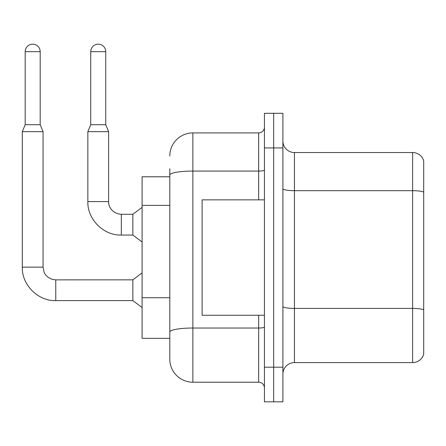 <?xml version="1.0" encoding="UTF-8"?>
<svg xmlns="http://www.w3.org/2000/svg" width="446" height="446" viewBox="0 0 446 446"><rect width="100%" height="100%" fill="white"/><g stroke="black" fill="none" stroke-linecap="round" stroke-linejoin="round"><path stroke-width="0.67" d="M169.798 176.778L142.096 176.778L142.096 338.352L169.798 338.352L169.798 359.125L169.798 176.778M282.898 374.133A11.54 11.54 0 0 1 294.438 362.592L412.622 362.592L412.622 152.543L294.438 152.543A11.54 11.54 0 0 1 282.898 141.003A11.54 11.54 0 0 0 294.438 152.543L294.438 362.592M273.666 367.209L273.666 401.829L282.898 401.829L282.898 367.209L273.666 367.209L273.666 401.829L264.433 401.829L264.433 367.209L273.666 367.209L273.666 147.927L273.666 367.209M264.433 367.209L264.433 113.301L273.666 113.301L273.666 147.927L273.666 113.301L282.898 113.301L282.898 367.209M423.7 160.85A11.54 11.54 0 0 0 412.622 152.543A11.54 11.54 0 0 1 423.7 160.85L423.7 354.28A11.54 11.54 0 0 1 412.622 362.592M169.798 156.005A23.081 23.081 0 0 1 192.878 132.919L192.878 382.211L258.663 382.211L258.663 315.272M192.878 132.919L258.663 132.919A5.77 5.77 0 0 0 264.433 127.149M169.798 197.31L169.798 168.7M169.798 336.044L169.798 305.794M264.433 387.981A5.77 5.77 0 0 0 258.663 382.211M192.878 382.211A23.081 23.081 0 0 1 169.798 359.125M40.19 124.729L25.188 124.729L25.188 51.675A7.504 7.504 0 0 1 32.686 44.171A7.504 7.504 0 0 1 40.19 51.675L40.19 124.729L43.072 131.654L43.072 267.143L44.082 272.099C44.539 273.916 47.895 279.313 55.767 279.843L55.767 300.615C38.1 301.245 21.67 284.816 22.3 267.143L22.3 131.654L43.072 131.654M55.767 279.859L132.863 279.843L132.863 300.615L55.767 300.615C38.1 301.245 21.67 284.816 22.3 267.143L43.072 267.143M105.741 124.729L90.739 124.729L90.739 51.675A7.504 7.504 0 0 1 98.243 44.171A7.504 7.504 0 0 1 105.741 51.675L105.741 124.729L108.629 131.654L87.851 131.654L87.851 201.592L108.629 201.592C108.378 206.203 111.712 213.523 121.323 214.286L121.323 235.059C103.656 235.689 87.221 219.259 87.851 201.592C87.221 219.259 103.656 235.689 121.323 235.059C103.656 235.689 87.221 219.259 87.851 201.592C87.221 219.259 103.656 235.689 121.323 235.059L132.863 235.059L142.096 241.983M121.323 214.309L132.863 214.286L132.863 235.059M264.433 199.858L202.11 199.858L202.11 315.272L264.433 315.272M169.798 205.389L142.096 205.389M169.798 297.716L142.096 297.716M423.7 192.131A11.54 2.001 180 0 0 412.622 190.687L294.438 190.687A11.54 2.001 0 0 1 282.898 188.686M423.7 309.853A11.54 2.001 180 0 0 412.622 308.409L294.438 308.409A11.54 2.001 -0 0 1 282.898 306.408M282.898 147.927L264.433 147.927M264.433 327.029A5.77 1.004 0 0 1 258.663 328.027L192.878 328.027A23.081 4.008 180 0 0 169.798 332.036M169.798 175.077A23.081 4.008 180 0 1 192.878 171.069L258.663 171.069L258.663 132.919M258.663 199.858L258.663 171.069A5.77 1.004 0 0 0 264.433 170.065M25.188 51.675L40.19 51.675M90.739 51.675L105.741 51.675M22.3 267.143C21.67 284.816 38.1 301.245 55.767 300.615C38.1 301.245 21.67 284.816 22.3 267.143C21.67 284.816 38.1 301.245 55.767 300.615M132.863 300.615L142.096 307.539M132.863 279.843L142.096 272.913M25.188 124.729L22.3 131.654M121.323 214.286C111.712 213.523 108.378 206.203 108.629 201.592C108.378 206.203 111.712 213.523 121.323 214.286C111.712 213.523 108.378 206.203 108.629 201.592L108.629 131.654M132.863 214.286L142.096 207.362M90.739 124.729L87.851 131.654"/></g></svg>
